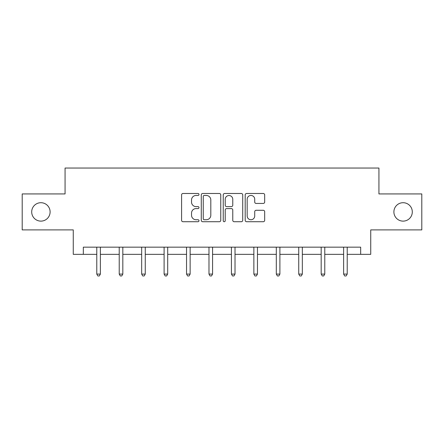 <?xml version="1.0" encoding="UTF-8"?>
<svg xmlns="http://www.w3.org/2000/svg" width="444" height="444" viewBox="0 0 444 444"><rect width="100%" height="100%" fill="white"/><g stroke="black" fill="none" stroke-linecap="round" stroke-linejoin="round"><path stroke-width="0.67" d="M198.984 194.472A0.988 0.988 0 0 0 197.996 193.484L182.995 193.484A1.41 1.41 0 0 0 181.585 194.894L181.585 220.307A1.41 1.41 0 0 0 182.995 221.723L197.996 221.723A0.988 0.988 0 0 0 198.984 220.735A0.988 0.988 0 0 0 197.996 219.741L196.054 219.741A4.518 4.518 0 0 1 191.536 215.223L191.536 213.109A4.518 4.518 0 0 1 196.054 208.591L197.996 208.591A0.988 0.988 0 0 0 198.984 207.603A0.988 0.988 0 0 0 197.996 206.615L196.054 206.615A4.518 4.518 0 0 1 191.536 202.092L191.536 199.978A4.518 4.518 0 0 1 196.054 195.46L197.996 195.46A0.988 0.988 0 0 0 198.984 194.472M393.895 211.916A9.207 9.207 0 0 0 403.102 221.123A9.207 9.207 0 0 0 412.304 211.916A9.207 9.207 0 0 0 403.102 202.708A9.207 9.207 0 0 0 393.895 211.916M31.696 211.916A9.207 9.207 0 0 0 40.898 221.123A9.207 9.207 0 0 0 50.105 211.916A9.207 9.207 0 0 0 40.898 202.708A9.207 9.207 0 0 0 31.696 211.916M263.264 203.435A1.41 1.41 0 0 0 264.674 202.026L264.674 194.894A1.41 1.41 0 0 0 263.264 193.484L246.603 193.484A1.41 1.41 0 0 0 245.193 194.894L245.193 220.307A1.41 1.41 0 0 0 246.603 221.723L263.264 221.723A1.41 1.41 0 0 0 264.674 220.307L264.674 211.694A1.41 1.41 0 0 0 263.264 210.284L256.133 210.284A1.41 1.41 0 0 0 254.723 211.694L254.723 215.967A3.78 3.78 0 0 1 250.943 219.741A3.78 3.78 0 0 1 247.169 215.967L247.169 199.234A3.78 3.78 0 0 1 250.943 195.46A3.78 3.78 0 0 1 254.723 199.234L254.723 202.026A1.41 1.41 0 0 0 256.133 203.435L263.264 203.435M83.333 254.351L83.333 247.158L360.667 247.158L360.667 254.351L370.734 254.351L370.734 229.898L421.8 229.898L421.8 193.934L378.932 193.934L378.932 168.043L65.068 168.043L65.068 193.934L22.2 193.934L22.2 229.898L73.266 229.898L73.266 254.351L96.781 254.351M220.762 194.894A1.41 1.41 0 0 0 219.353 193.484L202.692 193.484A1.41 1.41 0 0 0 201.282 194.894L201.282 220.307A1.41 1.41 0 0 0 202.692 221.723L219.353 221.723A1.41 1.41 0 0 0 220.762 220.307L220.762 194.894M224.647 193.484L241.308 193.484A1.41 1.41 0 0 1 242.718 194.894L242.718 220.307A1.41 1.41 0 0 1 241.308 221.723L234.177 221.723A1.41 1.41 0 0 1 232.767 220.307L232.767 210.001A1.41 1.41 0 0 0 231.352 208.591L226.623 208.591A1.41 1.41 0 0 0 225.213 210.001L225.213 220.735A0.988 0.988 0 0 1 224.226 221.723A0.988 0.988 0 0 1 223.238 220.735L223.238 194.894A1.41 1.41 0 0 1 224.647 193.484M100.377 254.351L119.225 254.351M122.822 254.351L141.664 254.351M145.26 254.351L164.102 254.351M167.699 254.351L186.541 254.351M190.137 254.351L208.98 254.351M212.576 254.351L231.424 254.351M235.02 254.351L253.863 254.351M257.459 254.351L276.301 254.351M279.898 254.351L298.74 254.351M302.336 254.351L321.179 254.351M324.775 254.351L343.623 254.351M347.219 254.351L360.667 254.351M204.246 195.46A0.988 0.988 0 0 0 203.258 196.448L203.258 218.753A0.988 0.988 0 0 0 204.246 219.741L206.294 219.741A4.518 4.518 0 0 0 210.811 215.223L210.811 199.978A4.518 4.518 0 0 0 206.294 195.46L204.246 195.46M232.767 199.306A3.78 3.78 0 0 0 228.987 195.527A3.78 3.78 0 0 0 225.213 199.306L225.213 205.2A1.41 1.41 0 0 0 226.623 206.615L231.352 206.615A1.41 1.41 0 0 0 232.767 205.2L232.767 199.306M100.566 247.158L100.483 247.369A1.437 1.437 0 0 0 100.377 247.907L100.377 274.087L96.781 274.087L96.781 247.907A1.437 1.437 0 0 0 96.681 247.369L96.592 247.158M100.377 274.087L99.301 275.957L97.863 275.957L96.781 274.087M123.01 247.158L122.921 247.369A1.437 1.437 0 0 0 122.822 247.907L122.822 274.087L119.225 274.087L119.225 247.907A1.437 1.437 0 0 0 119.12 247.369L119.036 247.158M122.822 274.087L121.739 275.957L120.302 275.957L119.225 274.087M145.449 247.158L145.366 247.369A1.437 1.437 0 0 0 145.26 247.907L145.26 274.087L141.664 274.087L141.664 247.907A1.437 1.437 0 0 0 141.558 247.369L141.475 247.158M145.26 274.087L144.178 275.957L142.74 275.957L141.664 274.087M167.888 247.158L167.804 247.369A1.437 1.437 0 0 0 167.699 247.907L167.699 274.087L164.102 274.087L164.102 247.907A1.437 1.437 0 0 0 163.997 247.369L163.914 247.158M167.699 274.087L166.622 275.957L165.179 275.957L164.102 274.087M190.326 247.158L190.243 247.369A1.437 1.437 0 0 0 190.137 247.907L190.137 274.087L186.541 274.087L186.541 247.907A1.437 1.437 0 0 0 186.436 247.369L186.352 247.158M190.137 274.087L189.061 275.957L187.623 275.957L186.541 274.087M212.765 247.158L212.682 247.369A1.437 1.437 0 0 0 212.576 247.907L212.576 274.087L208.98 274.087L208.98 247.907A1.437 1.437 0 0 0 208.88 247.369L208.791 247.158M212.576 274.087L211.499 275.957L210.062 275.957L208.98 274.087M235.209 247.158L235.12 247.369A1.437 1.437 0 0 0 235.02 247.907L235.02 274.087L231.424 274.087L231.424 247.907A1.437 1.437 0 0 0 231.318 247.369L231.235 247.158M235.02 274.087L233.938 275.957L232.501 275.957L231.424 274.087M257.648 247.158L257.564 247.369A1.437 1.437 0 0 0 257.459 247.907L257.459 274.087L253.863 274.087L253.863 247.907A1.437 1.437 0 0 0 253.757 247.369L253.674 247.158M257.459 274.087L256.377 275.957L254.939 275.957L253.863 274.087M280.086 247.158L280.003 247.369A1.437 1.437 0 0 0 279.898 247.907L279.898 274.087L276.301 274.087L276.301 247.907A1.437 1.437 0 0 0 276.196 247.369L276.113 247.158M279.898 274.087L278.821 275.957L277.378 275.957L276.301 274.087M302.525 247.158L302.442 247.369A1.437 1.437 0 0 0 302.336 247.907L302.336 274.087L298.74 274.087L298.74 247.907A1.437 1.437 0 0 0 298.634 247.369L298.551 247.158M302.336 274.087L301.26 275.957L299.822 275.957L298.74 274.087M324.964 247.158L324.88 247.369A1.437 1.437 0 0 0 324.775 247.907L324.775 274.087L321.179 274.087L321.179 247.907A1.437 1.437 0 0 0 321.079 247.369L320.99 247.158M324.775 274.087L323.698 275.957L322.261 275.957L321.179 274.087M347.408 247.158L347.319 247.369A1.437 1.437 0 0 0 347.219 247.907L347.219 274.087L343.623 274.087L343.623 247.907A1.437 1.437 0 0 0 343.517 247.369L343.434 247.158M347.219 274.087L346.137 275.957L344.699 275.957L343.623 274.087"/></g></svg>
